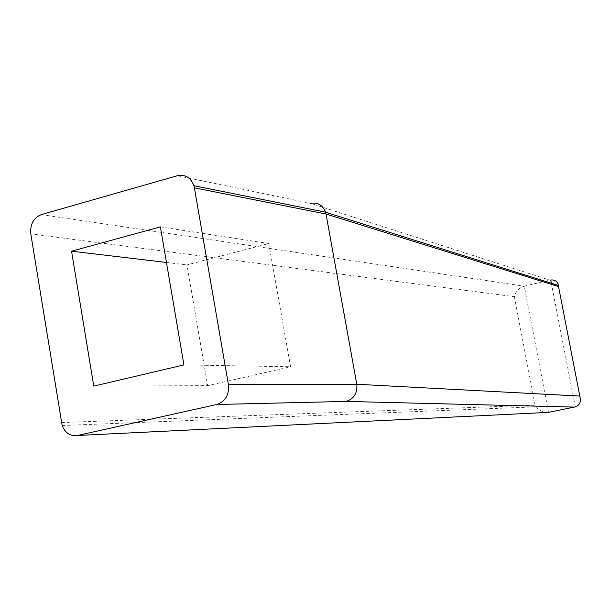 <?xml version="1.0" encoding="UTF-8"?>
<svg xmlns="http://www.w3.org/2000/svg" width="611" height="611" viewBox="0 0 611 611"><rect width="100%" height="100%" fill="white"/><g stroke="black" fill="none" stroke-linecap="round" stroke-linejoin="round"><path stroke-width="0.46" stroke-dasharray="3.06 2.29" d="M550.732 279.991L549.885 280.151L310.464 203.341L177.419 175.708M61.428 422.552L535.129 405.162L537.268 408.11L539.857 410.287L542.82 411.791L545.875 412.494M41.334 214.598L524.253 286.162C519.022 287.88 515.73 291.386 514.363 296.686L30.787 233.868M548.502 412.364L524.253 286.162L549.885 280.151M93.766 386.106L207.671 385.656L186.943 264.907L268.771 243.522L290.576 366.753L207.671 385.656M166.459 262.47L186.943 264.907M183.926 364.92L290.576 366.753M160.395 226.887L268.771 243.522M575.333 406.88L551.366 283.267M535.129 405.162L514.363 296.686M558.317 285.459L558.423 286.009M579.923 396.669L580.442 399.365M62.162 425.523L536.198 406.834"/><path stroke-width="0.92" d="M551.366 283.267L550.732 279.991C554.299 279.662 556.72 280.923 557.996 283.779L580.442 399.365C580.458 403.145 578.754 405.651 575.333 406.88L548.502 412.364L77.391 435.498L216.775 404.49L346.109 401.419L574.493 407.094M310.464 203.341C317.644 202.119 322.677 205.059 325.548 212.162L326.007 214.018L558.423 286.544M77.391 435.498C70.326 436.453 65.255 433.123 62.162 425.523L30.787 233.868C30.038 224.229 33.552 217.806 41.334 214.598L177.419 175.708C185.24 174.196 190.731 177.534 193.886 185.706L194.39 187.844L326.007 214.018L356.786 384.258C357.55 393.133 353.99 398.846 346.109 401.419M579.694 396.065L356.786 384.258L228.43 384.64C229.278 394.912 225.398 401.526 216.775 404.49M228.43 384.64L194.39 187.844M93.766 386.106L71.54 251.182L160.395 226.887L183.926 364.92L93.766 386.106M545.875 412.494L548.502 412.364M71.54 251.182L166.459 262.47M557.996 283.779L558.317 285.459M558.423 286.009L579.923 396.669M325.571 212.238L558.393 285.482M193.886 185.706L325.548 212.162"/></g></svg>
